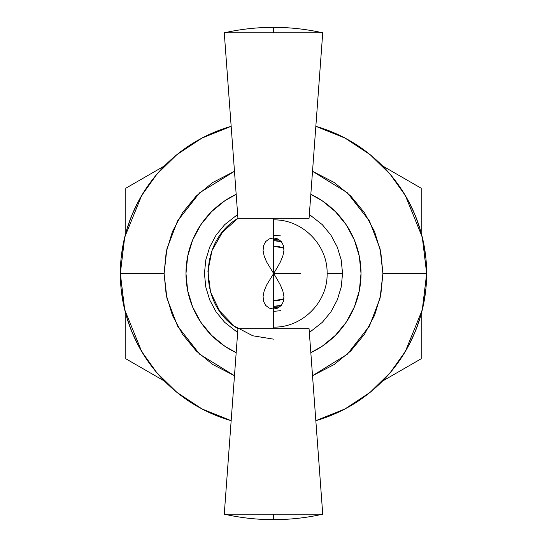 <?xml version="1.0" encoding="UTF-8"?>
<svg xmlns="http://www.w3.org/2000/svg" width="547" height="547" viewBox="0 0 547 547"><rect width="100%" height="100%" fill="white"/><g stroke="black" fill="none" stroke-linecap="round" stroke-linejoin="round"><path stroke-width="0.82" d="M309.335 332.521L322.327 322.327L330.914 311.865L337.294 299.927L341.225 286.97L342.552 273.5L327.106 273.5L342.552 273.5L341.225 260.03L337.294 247.073L330.914 235.135L322.327 224.673L309.335 214.479M281.397 305.356A32.82 32.82 0 0 1 273.5 306.32L281.397 305.356A32.82 32.82 0 0 1 273.5 306.32L281.397 305.356M283.914 298.792A27.35 27.35 0 0 1 273.5 300.85L283.914 298.792M300.85 273.5L273.5 273.5L273.5 218.321L237.945 218.321L224.27 32.82L237.945 218.321L273.5 218.321L273.5 237.945L277.849 238.902L281.363 241.61L283.462 245.665L283.927 250.622L282.826 256.092L280.461 261.808L277.206 267.633L266.539 285.192L264.174 290.908L263.073 296.378L263.538 301.335L265.637 305.39L269.151 308.098L273.5 309.055L273.5 327.106C302.142 327.844 327.844 302.142 327.106 273.5C327.844 244.858 302.142 219.156 273.5 219.894L273.5 237.945L269.151 238.902L265.637 241.61L263.538 245.665L263.073 250.622L264.174 256.092L266.539 261.808L277.206 279.367L280.461 285.192L282.826 290.908L283.927 296.378L283.462 301.335L281.363 305.39L277.849 308.098L273.5 309.055L273.5 328.679L237.945 328.679L224.27 514.18L273.5 514.18L224.27 514.18L237.945 328.679L273.5 328.679L273.5 273.5L300.85 273.5M273.5 32.82L322.73 32.82L309.055 218.321L322.73 32.82L224.27 32.82L273.5 32.82L273.5 27.35L273.5 32.82M309.055 328.679L322.73 514.18L273.5 514.18L273.5 519.65L273.5 514.18L322.73 514.18L309.055 328.679L273.5 328.679M185.98 273.5A87.52 87.52 0 0 1 236.174 194.335L224.879 200.728L236.174 194.335A87.52 87.52 0 0 0 185.98 273.5L187.662 256.427L192.64 240.01L200.728 224.879L211.614 211.614L224.879 200.728L211.614 211.614L200.728 224.879L192.64 240.01L187.662 256.427L185.98 273.5L187.662 290.573L185.98 273.5A87.52 87.52 0 0 0 236.174 352.665L224.879 346.272L211.614 335.386L200.728 322.121L192.64 306.99L187.662 290.573L192.64 306.99L200.728 322.121L211.614 335.386L224.879 346.272L236.174 352.665A87.52 87.52 0 0 1 185.98 273.5M310.826 194.335A87.52 87.52 0 0 1 361.02 273.5L359.338 290.573L354.36 306.99L346.272 322.121L335.386 335.386L322.121 346.272L310.826 352.665A87.52 87.52 0 0 0 361.02 273.5L359.338 290.573L354.36 306.99L346.272 322.121L335.386 335.386L322.121 346.272L310.826 352.665A87.52 87.52 0 0 0 361.02 273.5L359.338 256.427L361.02 273.5A87.52 87.52 0 0 0 310.826 194.335L322.121 200.728L335.386 211.614L346.272 224.879L354.36 240.01L359.338 256.427L354.36 240.01L346.272 224.879L335.386 211.614L322.121 200.728L310.826 194.335M273.5 339.14L252.782 335.783L234.178 326.06L219.6 310.963L210.533 292.03L207.901 271.209L211.976 250.615L222.349 232.366L237.945 218.321C198.329 241.535 198.329 305.472 237.945 328.679M273.5 235.21L280.973 235.948M273.5 311.38L280.891 310.655M237.665 214.479L224.673 224.673L216.086 235.135L209.706 247.073L205.775 260.03L204.448 273.5L205.775 286.97L209.706 299.927L216.086 311.865L224.673 322.327L237.665 332.521M273.5 218.321L309.055 218.321M283.914 248.208L273.5 246.15A27.35 27.35 0 0 1 283.914 248.208M281.397 241.644L273.5 240.68A32.82 32.82 0 0 1 281.397 241.644A32.82 32.82 0 0 0 273.5 240.68L281.397 241.644M283.968 298.771L278.833 300.324L273.5 300.85M273.5 246.15L278.833 246.676L283.968 248.229M231.162 420.691L201.85 408.869L176.777 392.254L156.695 372.569L141.659 351.447L124.709 309.821L120.34 273.5L121.078 288.515L123.28 303.38L126.938 317.957L131.998 332.111L138.425 345.697L146.152 358.593L155.109 370.661L165.201 381.799L176.339 391.891L188.407 400.848L201.303 408.575L214.889 415.002L231.162 420.691A153.16 153.16 0 0 1 120.34 273.5L164.1 273.5L166.199 252.16L172.428 231.634L182.534 212.721L196.141 196.141L212.721 182.534L234.478 171.293L199.669 192.77L177.57 220.913L166.883 248.981L164.1 273.5L120.34 273.5L124.709 237.179L141.659 195.552L156.695 174.431L176.777 154.746L201.85 138.131L231.162 126.309L214.889 131.998L201.303 138.425L188.407 146.152L176.339 155.109L165.201 165.201L155.109 176.339L146.152 188.407L138.425 201.303L131.998 214.889L126.938 229.043L123.28 243.62L121.078 258.485L120.34 273.5A153.16 153.16 0 0 1 231.162 126.309M315.838 126.309A153.16 153.16 0 0 1 426.66 273.5L425.922 258.485L423.72 243.62L420.062 229.043L415.002 214.889L408.575 201.303L400.848 188.407L391.891 176.339L381.799 165.201L370.661 155.109L358.593 146.152L345.697 138.425L332.111 131.998L315.838 126.309L345.15 138.131L370.223 154.746L390.305 174.431L405.341 195.552L422.291 237.179L426.66 273.5L382.9 273.5L380.117 248.981L369.43 220.913L347.331 192.77L312.522 171.293L334.279 182.534L350.859 196.141L364.466 212.721L374.572 231.634L380.801 252.16L382.9 273.5L426.66 273.5A153.16 153.16 0 0 1 315.838 420.691L332.111 415.002L345.697 408.575L358.593 400.848L370.661 391.891L381.799 381.799L391.891 370.661L400.848 358.593L408.575 345.697L415.002 332.111L420.062 317.957L423.72 303.38L425.922 288.515L426.66 273.5L422.291 309.821L405.341 351.447L390.305 372.569L370.223 392.254L345.15 408.869L315.838 420.691M164.1 273.5L166.883 298.019L177.57 326.087L199.669 354.23L234.478 375.707L212.721 364.466L196.141 350.859L182.534 334.279L172.428 315.366L166.199 294.84L164.1 273.5M312.522 375.707L347.331 354.23L369.43 326.087L380.117 298.019L382.9 273.5L380.801 294.84L374.572 315.366L364.466 334.279L350.859 350.859L334.279 364.466L312.522 375.707M382.476 165.878L421.19 188.23L421.19 232.933L421.19 188.23L382.476 165.878M421.19 314.067L421.19 358.77L382.476 381.122L421.19 358.77L421.19 314.067M164.524 381.122L125.81 358.77L125.81 314.067L125.81 358.77L164.524 381.122M125.81 232.933L125.81 188.23L164.524 165.878L125.81 188.23L125.81 232.933M274.881 307.387A33.914 33.914 0 0 1 273.5 307.414L279.941 306.799A33.914 33.914 0 0 1 274.881 307.387M279.941 240.201L273.5 239.586A33.914 33.914 0 0 1 279.941 240.201M322.73 514.18C306.525 517.818 290.115 519.643 273.5 519.65L273.5 519.65C256.885 519.643 240.475 517.818 224.27 514.18M224.27 32.82C240.475 29.182 256.885 27.357 273.5 27.35L273.5 27.35C290.115 27.357 306.525 29.182 322.73 32.82"/></g></svg>
